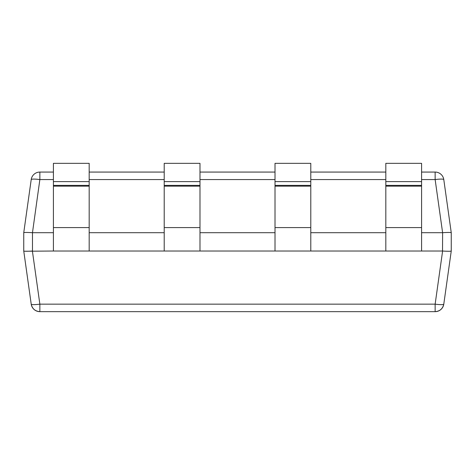 <?xml version="1.0" encoding="UTF-8"?>
<svg xmlns="http://www.w3.org/2000/svg" width="475" height="475" viewBox="0 0 475 475"><rect width="100%" height="100%" fill="white"/><g stroke="black" fill="none" stroke-linecap="round" stroke-linejoin="round"><path stroke-width="0.71" d="M421.586 181.616L385.819 181.616L385.819 163.341L421.586 163.341L421.586 251.026L310.787 251.026L310.787 163.341L275.013 163.341L275.013 181.616L310.787 181.616M385.819 181.616L385.819 251.026M199.987 181.616L164.213 181.616L164.213 163.341L199.987 163.341L199.987 251.026L89.181 251.026L89.181 163.341L53.414 163.341L53.414 181.616L89.181 181.616M164.213 181.616L164.213 251.026M275.013 181.616L275.013 251.026L310.787 251.026M442.528 251.026L442.611 232.697L435.142 179.574A8.722 1.205 172 0 1 443.787 179.574L451.25 232.697L451.25 251.026L443.787 304.148C442.742 308.762 439.862 311.267 435.142 311.659L39.858 311.659C35.138 311.267 32.258 308.762 31.213 304.148L23.75 251.026L23.75 232.703L23.75 251.026L31.213 304.148A8.722 1.205 -8 0 0 39.858 304.148L435.142 304.148A8.722 1.205 8 0 0 443.787 304.148A8.722 8.722 0 0 1 435.142 311.659L435.142 304.148L442.611 251.026L421.586 251.026M275.013 251.026L199.987 251.026M53.414 181.616L53.414 251.026L24.908 251.239M442.528 232.703L421.586 232.703M385.819 232.703L310.787 232.703M275.013 232.703L199.987 232.703M164.213 232.703L89.181 232.703M53.414 232.703L32.472 232.703L32.472 251.026M451.25 251.026L451.25 251.026C450.668 251.346 447.788 251.346 442.611 251.026M53.414 179.574L39.858 179.574L32.472 232.703M451.25 232.697L451.25 232.697C450.668 232.376 447.788 232.376 442.611 232.697M23.75 232.697L31.213 179.574L23.75 232.697C24.332 232.376 27.212 232.376 32.389 232.697M31.213 179.574A8.722 8.722 0 0 1 39.858 172.069L39.858 179.574A8.722 1.205 -172 0 0 31.213 179.574A8.722 8.722 0 0 1 39.858 172.069L53.414 172.069M89.181 172.069L164.213 172.069M199.987 172.069L275.013 172.069M310.787 172.069L385.819 172.069M421.586 172.069L435.142 172.069L435.142 179.574L421.586 179.574M450.264 251.233L449.92 251.251M23.75 251.026C24.332 251.346 27.212 251.346 32.389 251.026L39.858 304.148L39.858 311.659A8.722 8.722 0 0 1 31.213 304.148M443.787 179.574A8.722 8.722 0 0 0 435.142 172.069M53.414 251.026L89.181 251.026M385.819 185.375L421.586 185.375M385.819 186.152L421.586 186.152M385.819 227.584L421.586 227.584M164.213 185.375L199.987 185.375M164.213 186.152L199.987 186.152M164.213 227.584L199.987 227.584M275.013 185.375L310.787 185.375M275.013 186.152L310.787 186.152M275.013 227.584L310.787 227.584M385.819 179.574L310.787 179.574M275.013 179.574L199.987 179.574M164.213 179.574L89.181 179.574M53.414 185.375L89.181 185.375M53.414 186.152L89.181 186.152M53.414 227.584L89.181 227.584"/></g></svg>
